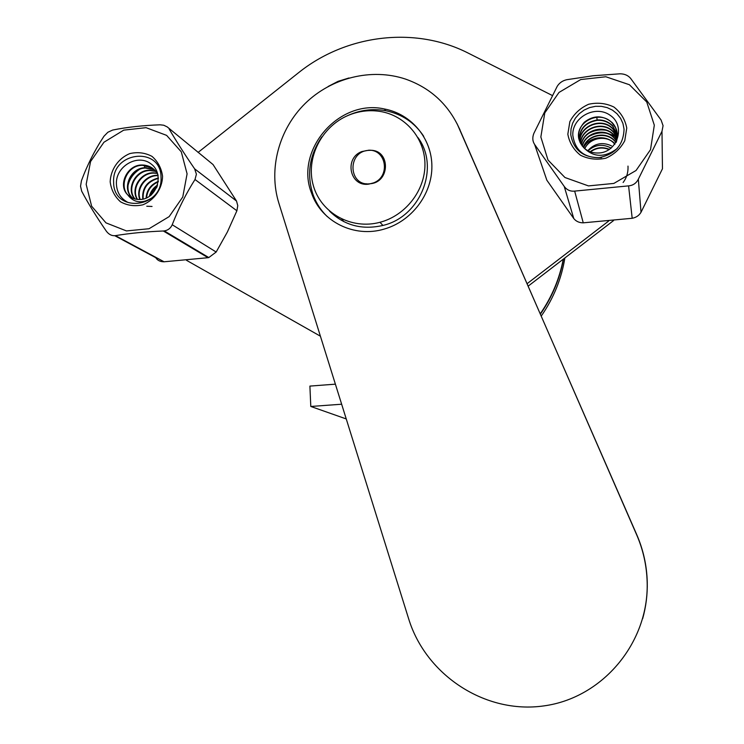 <?xml version="1.0" encoding="UTF-8"?>
<svg xmlns="http://www.w3.org/2000/svg" width="744" height="744" viewBox="0 0 744 744"><rect width="100%" height="100%" fill="white"/><g stroke="black" fill="none" stroke-linecap="round" stroke-linejoin="round"><path stroke-width="1.12" d="M583.594 147.563C589.388 136.115 607.337 134.208 614.823 144.327M588.039 150.809C595.135 144.541 602.854 143.648 611.187 148.13M590.457 151.878C596.316 147.712 602.556 146.94 609.197 149.581M590.113 151.748C596.149 147.321 602.603 146.531 609.476 149.395M341.654 404.224L310.797 406.466L309.895 386.089L335.395 384.164M310.797 406.466L346.258 418.946M328.197 86.453L338.055 81.347L348.964 77.98M366.085 184.233L366.15 183.694M361.844 151.553C343.802 158.119 349.829 187.107 368.726 184.14L373.516 182.903C390.535 176.774 386.573 149.563 368.847 150.195L361.844 151.553M329.536 211.138C344.24 225.423 362.021 230.194 382.909 225.441C420.658 216.83 440.29 167.158 417.877 137.482M348.359 115.329C321.287 126.564 305.384 158.528 313.382 185.758C321.055 213.1 351.373 230.026 379.979 222.289C405.545 215.611 425.094 190.483 424.954 164.424C424.982 138.347 405.508 115.553 380.268 111.451C369.396 109.731 358.757 111.023 348.359 115.329M642.658 618.683C646.006 606.732 647.531 594.54 647.252 582.087C646.815 565.598 643.309 549.797 636.752 534.685L457.114 123.792M408.67 618.841C425.847 675.003 485.125 714.314 543.817 705.907C602.566 698.03 648.963 642.714 647.168 582.31C646.722 565.747 643.207 549.872 636.622 534.704L459.141 128.117C448.093 104.123 430.19 87.764 405.415 79.05C371.433 67.741 331.406 77.739 305.114 103.546C278.851 129.391 268.268 169.028 278.814 203L408.67 618.841M311.671 193.412C321.315 221.647 354.284 238.173 384.211 229.068C411.478 221.359 432.05 194.342 431.892 166.423C431.892 138.486 411.376 113.962 384.471 108.996C338.873 98.561 294.14 150.586 311.671 193.412M321.808 136.942C309.355 155.226 306.454 174.505 313.103 194.77C316.181 203.159 320.915 210.45 327.314 216.634M423.699 136.282C414.585 122.546 401.89 114.027 385.615 110.698C372.26 108.326 359.306 110.103 346.741 116.036M624.049 129.131C623.509 144.838 615.232 154.343 599.218 157.626C583.017 157.579 573.54 149.935 570.769 134.673L571.029 128.917L572.601 123.309L575.41 118.138L579.306 113.655L584.105 110.084L589.574 107.601L595.433 106.327L601.394 106.336L607.169 107.62L612.452 110.131L616.99 113.73L620.543 118.259L622.942 123.476L624.049 129.131M615.009 143.834C606.527 134.525 589.694 137.705 584.784 148.633M615.976 142.56L614.628 140.997C605.625 130.99 587.36 135.455 583.482 147.452M616.59 141.118L614.246 138.114C604.714 127.447 585.128 133.204 582.366 146.233M616.981 139.574L613.856 135.185C603.793 123.885 582.971 130.944 581.408 144.95M617.25 138.04L613.465 132.218C602.854 120.296 580.841 128.712 580.59 143.62M617.381 136.505L613.056 129.196C601.877 116.65 578.72 126.517 579.901 142.243M617.399 134.971L612.638 126.127C608.294 121.904 603.133 119.989 597.153 120.37C585.24 122.583 579.306 129.4 579.353 140.821M607.643 130.609C600.129 128.935 593.061 130.312 586.439 134.738M613.447 132.2L617.269 137.845C607.346 131.316 597.339 131.186 587.267 137.445M611.484 145.833C602.398 141.741 594.512 143.36 587.807 150.688M606.072 138.43C596.465 136.877 589.313 140.225 584.607 148.484M616.079 142.392L614.572 140.635C605.504 130.544 587.072 135.175 583.333 147.303M616.646 140.923L614.2 137.752C604.602 127.001 584.858 132.916 582.236 146.075M617.027 139.379L613.809 134.813C603.672 123.439 582.701 130.665 581.297 144.792M613.4 131.828C602.705 119.849 580.571 128.442 580.497 143.453M617.39 136.31L613.01 128.814C601.756 116.194 578.46 126.248 579.827 142.067M617.39 134.776L612.591 125.736C608.239 121.514 603.068 119.598 597.088 119.979C585.072 122.23 579.139 129.112 579.288 140.635M627.992 166.098C628.317 172.264 626.699 177.732 623.119 182.494M641.021 212.263C639.096 215.518 636.148 217.527 632.186 218.28L628.587 185.87C632.995 185.479 636.25 183.266 638.333 179.211L641.021 212.263L662.458 168.786L661.993 131.279L663.071 125.699L661.091 120.026L630.512 78.232C627.908 75.302 624.411 73.823 620.022 73.805L593.117 75.749L566.742 79.71C562.538 80.678 559.367 82.882 557.219 86.313L533.876 133.343C532.248 137.5 532.499 141.202 534.62 144.438L546.84 180.197L573.791 218.559L564.24 186.456C566.9 189.999 570.369 191.552 574.656 191.106L583.259 222.828C579.251 222.819 576.098 221.396 573.791 218.559M654.32 125.187L646.75 101.993L629.415 84.732L605.849 76.762L580.748 79.543L558.995 92.442L544.775 112.911L540.851 136.998L548.012 160.044L564.966 177.518L588.457 185.907L613.856 183.424L636.046 170.497L650.507 149.674L654.32 125.187M567.83 134.19L569.858 121.635C574.061 113.776 580.32 107.982 588.625 104.262C597.497 102.272 605.923 103.202 613.921 107.043C620.84 112.465 625.118 119.468 626.755 128.052L624.765 140.718C620.515 148.651 614.2 154.482 605.811 158.202C596.865 160.137 588.42 159.142 580.46 155.217C573.605 149.739 569.402 142.727 567.83 134.19M661.993 131.279L638.333 179.211M583.259 222.828L632.186 218.28M628.587 185.87L574.656 191.106M564.24 186.456L534.62 144.438M617.288 133.436L615.539 127.708L612.219 123.002C599.85 109.173 574.48 122.314 578.925 139.342M616.311 141.974C618.524 134.506 617.139 128.052 612.163 122.611C603.021 115.088 593.74 114.967 584.31 122.239C576.805 131.093 576.749 139.695 584.142 148.065C587.89 151.413 592.373 153.069 597.59 153.013C617.343 153.366 626.216 126.006 610.312 115.404C595.293 104.346 571.857 117.478 572.815 135.334C575.186 151.032 584.793 158.463 601.617 157.616M617.269 148.502C604.881 157.709 593.833 157.57 584.142 148.065M368.289 150.39C346.685 151.841 348.564 186.883 370.168 183.731C390.488 182.336 390.526 149.693 370.298 150.307L368.289 150.39M343.821 221.656L341.868 219.136M320.413 336.195L186.521 260.316M198.071 152.436L298.316 72.912C345.895 34.531 415.003 25.817 468.488 53.252L552.206 95.437M527.161 283.641L608.573 221.117M528.231 286.087L613.484 220.624M564.873 257.954C561.441 278.926 553.573 298.27 541.288 315.995M563.506 259.005C559.776 278.861 552.085 297.209 540.442 314.052M161.03 177.295C163.076 208.58 113.2 213.519 113.637 182.224C111.628 151.311 161.123 145.908 161.03 177.295M156.947 187.032L151.199 195.077M158.286 181.806C151.088 185.107 147.182 190.492 146.577 197.969M158.435 178.346C147.6 181.387 142.504 188.297 143.155 199.094M158.137 175.64L157.468 175.64C145.712 175.426 135.901 188.92 140.188 199.476M157.263 173.408L153.859 173.11C140.849 172.748 130.972 189.088 137.519 199.42M146.773 206.246L152.046 206.46M155.933 171.455L150.195 170.562C135.901 170.06 126.257 189.32 135.083 199.011M154.389 169.762L145.322 168.023C130.163 168.507 122.156 189.757 132.832 198.267M157.272 186.149L153.013 190.455L150.455 195.672M158.342 181.322C150.66 184.624 146.587 190.241 146.112 198.164M158.416 177.974C147.154 180.932 141.927 188 142.764 199.178M158.081 175.342L156.993 175.324C145.099 175.11 135.278 188.93 139.835 199.485M157.114 173.147L153.376 172.794C140.216 172.431 130.377 189.125 137.203 199.383M155.747 171.232L149.739 170.237C135.287 169.716 125.68 189.339 134.794 198.936M154.185 169.567L144.857 167.688C129.54 168.181 121.598 189.767 132.553 198.146M127.866 186.195C129.493 178.486 133.92 172.543 141.165 168.377M236.518 201.038L237.764 205.642L236.89 210.785L195.002 179.509L196.407 174.208L194.64 168.851L236.518 201.038L213.035 164.545L167.214 126.898L163.736 125.225L160.072 124.806C142.662 125.438 126.852 127.187 112.642 130.06L107.871 132.255L103.946 136.264C94.851 150.037 87.346 164.843 81.449 180.699L80.538 186.251L81.691 191.217C88.248 203.558 96.46 216.876 106.336 231.179C108.856 234.527 111.87 236.015 115.385 235.643C129.791 233.253 145.768 231.71 163.327 230.993L164.294 230.91C168.07 230.249 170.711 228.194 172.217 224.744L216.169 252.03L208.804 257.554L208.05 257.703L163.327 230.993M115.394 235.643L164.08 261.786C160.239 261.786 157.458 260.419 155.747 257.684L114.79 235.718M187.088 173.836L181.285 151.832L166.619 135.371L146.066 127.67L123.718 130.144L103.955 142.234L90.573 161.541L86.165 184.335L91.633 206.209L105.974 222.856L126.452 230.928L149.023 228.733L169.158 216.616L182.764 196.993L187.088 173.836M110.177 181.843C110.661 169.474 118.361 158.36 129.744 153.608C137.677 151.785 145.108 152.715 152.036 156.407C157.951 161.588 161.467 168.246 162.583 176.384C162.164 188.846 154.38 200.071 142.885 204.805C134.897 206.581 127.447 205.595 120.547 201.829C114.697 196.602 111.237 189.934 110.177 181.843M169.195 129.075C176.235 141.137 184.717 154.399 194.64 168.851M216.169 252.03L227.385 231.988L236.89 210.785M195.002 179.509C186.056 193.626 178.458 208.701 172.217 224.744M164.08 261.786L208.05 257.703M152.65 168.293L142.718 165.335C125.894 164.722 117.245 189.581 130.739 197.207M157.923 174.645C154.668 168.479 149.451 165.261 142.253 165.001C127.178 164.452 117.58 185.321 127.615 194.723C130.814 197.913 134.729 199.504 139.351 199.485C156.519 199.969 165.122 174.133 151.172 164.024C138.021 153.487 116.483 165.81 116.39 182.764C116.436 191.571 120.091 198.016 127.373 202.108M151.981 197.885C141.965 204.014 133.846 202.954 127.615 194.723M149.312 196.481C150.586 191.552 153.366 187.73 157.635 184.996M459.141 128.117L459.987 129.763M596.846 117.208L597.088 119.979M563.264 259.191C559.497 278.851 551.834 297.033 540.293 313.726C551.843 297.033 559.507 278.851 563.273 259.182M144.299 165.094L144.857 167.688M379.979 222.289L382.909 225.441M384.471 108.996L385.615 110.698M146.484 167.967L146.019 167.642M164.294 230.91L208.804 257.554M142.727 165.335L142.253 165.001"/></g></svg>
